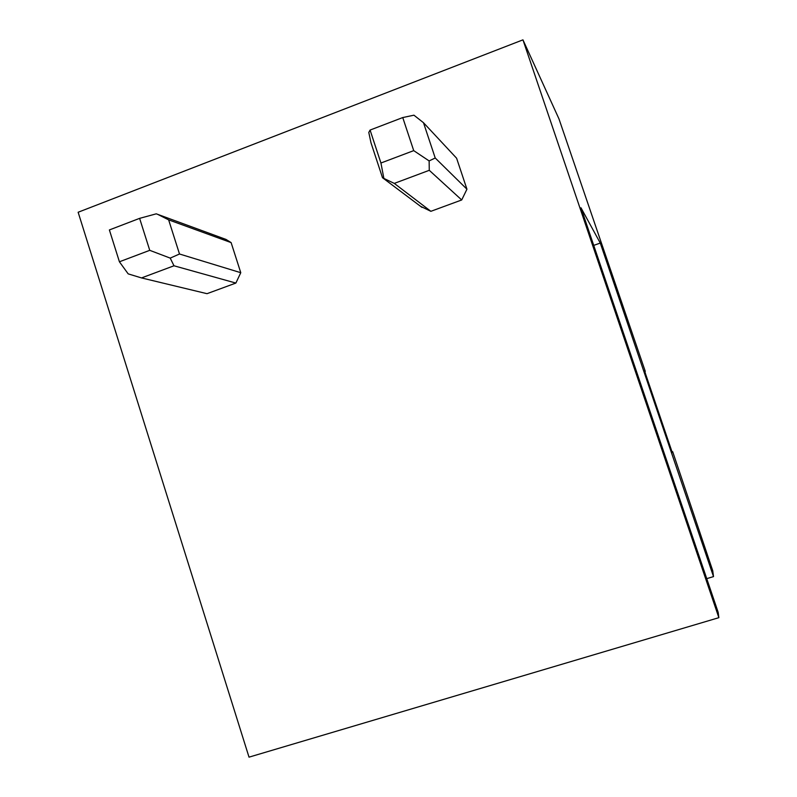 <?xml version="1.0" encoding="UTF-8"?>
<svg xmlns="http://www.w3.org/2000/svg" width="797" height="797" viewBox="0 0 797 797"><rect width="100%" height="100%" fill="white"/><g stroke="black" fill="none" stroke-linecap="round" stroke-linejoin="round"><path stroke-width="1.2" d="M600.28 243.055L713.514 576.6L712.747 570.762L676.723 463.635L672.658 451.65L672.25 452.517L645.759 374.5L644.604 370.854L645.281 371.382L558.976 118.902L522.952 39.85L718.864 617.675L718.177 612.355L580.973 207.778L600.28 243.055L593.725 245.386M718.864 617.675L249.023 757.15L78.136 212.251L522.952 39.85M420.477 206.274L430.868 211.315L394.286 183.4L382.52 177.781L370.974 142.743L368.792 132.461L370.077 130.07L402.744 117.557L413.942 115.186L423.486 122.718L456.611 158.224L466.942 189.198L461.702 199.967L429.274 170.309L429.135 160.924L435.222 157.995L466.942 189.198M430.868 211.315L461.702 199.967M157.637 214.333L168.645 219.862L231.12 242.607L225.989 239.419L156.332 213.855M231.12 242.607L240.774 272.704L235.872 283.065L173.985 265.78L170.219 258.108L179.504 254.004L240.774 272.704M173.985 265.78L141.527 277.924L207.001 293.685L235.872 283.065M672.658 451.65L672.03 451.849M713.514 576.6L706.74 578.652M226.228 239.528L221.347 237.745M394.286 183.4L429.274 170.309M423.486 122.718L435.222 157.995M383.785 177.94L380.936 163.016L370.077 130.07M380.936 163.016L413.723 150.633L402.744 117.557M429.135 160.924L413.723 150.633M141.527 277.924L128.187 273.879L119.411 261.785L109.388 229.935L139.614 218.358L149.746 250.328L119.411 261.785M168.645 219.862L179.504 254.004M156.162 213.855L139.614 218.358M170.219 258.108L149.746 250.328M382.839 177.96L421.972 207.399"/></g></svg>
